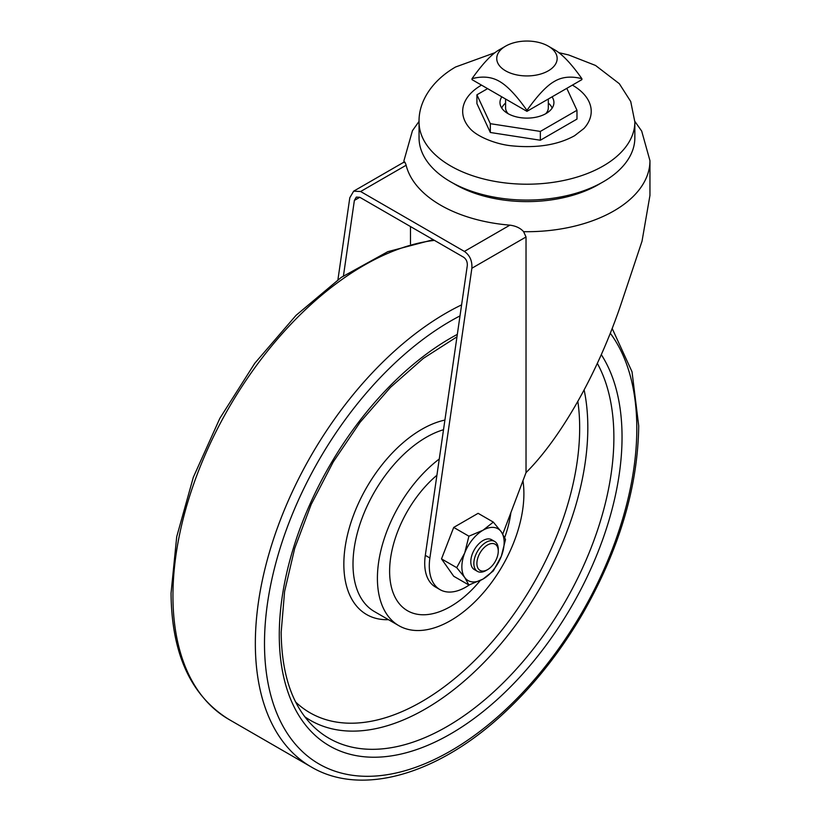 <?xml version="1.0" encoding="UTF-8"?>
<svg xmlns="http://www.w3.org/2000/svg" width="821" height="821" viewBox="0 0 821 821"><rect width="100%" height="100%" fill="white"/><g stroke="black" fill="none" stroke-linecap="round" stroke-linejoin="round"><path stroke-width="1.23" d="M477.422 571.365L474.374 569.6A17.262 9.965 -60 0 1 470.792 561.697A17.262 9.965 -60 0 1 478.335 544.323A17.262 9.965 -60 0 1 491.635 539.705L494.683 541.46A17.262 9.965 -60 0 1 498.265 549.372L498.265 551.127A15.106 8.723 -60 0 1 487.582 569.63L486.053 570.513A17.262 9.965 -60 0 1 477.422 571.365A17.262 9.965 -60 0 1 473.85 563.463A17.262 9.965 -60 0 1 486.053 542.322A17.262 9.965 -60 0 1 494.683 541.46M545.698 113.739A21.367 12.336 0 0 0 548.315 107.828L548.315 99.013M552.153 108.095A25.892 14.952 0 0 0 548.315 103.077M439.266 459.001A103.579 59.8 120 0 0 381.006 550.008A103.579 59.8 120 0 0 398.862 625.684A103.579 59.8 120 0 0 450.657 620.553A103.579 59.8 120 0 0 522.956 480.716M634.849 137.784A107.9 62.293 180 0 1 568.235 195.326A107.9 62.293 180 0 1 450.657 181.831A107.9 62.293 180 0 1 419.049 137.784L419.049 121.919A107.9 62.293 0 0 0 450.657 165.965A107.9 62.293 0 0 0 603.24 165.965A107.9 62.293 0 0 0 634.849 121.919L634.849 137.784M552.061 96.857A26.97 15.568 180 0 1 553.918 102.543A26.97 15.568 180 0 1 537.273 116.931A26.97 15.568 180 0 1 507.881 113.555A26.97 15.568 180 0 1 499.979 102.543A26.97 15.568 180 0 1 501.836 96.857M481.506 85.117L481.506 85.117A64.264 37.099 0 0 0 469.889 128.425C477.268 136.912 496.613 144.486 512.088 145.861C537.129 148.273 557.962 144.896 574.587 135.722L584.008 128.425A64.264 37.099 0 0 0 572.391 85.117M523.613 231.676A123.006 71.017 0 0 0 613.923 210.894A123.006 71.017 0 0 0 649.955 160.68L649.955 195.398L642.022 241.22L622.821 298.762C596.775 378.081 557.367 441.647 526.025 472.619L526.025 236.982L523.613 231.676C520.442 228.115 515.865 225.939 509.903 225.149A122.011 70.442 180 0 1 406.138 165.247C405.081 161.973 404.363 161.101 403.994 162.609M436.916 475.236A86.318 49.835 120 0 0 389.616 571.211A86.318 49.835 120 0 0 480.223 580.56M499.486 49.681L505.582 46.161A30.213 17.446 0 0 0 505.582 70.822A30.213 17.446 0 0 0 548.315 70.822A30.213 17.446 0 0 0 548.315 46.161A30.213 17.446 0 0 0 505.582 46.161L499.486 49.681C491.974 53.806 482.82 63.474 472.013 78.672C482.553 75.912 491.707 76.825 499.486 81.402C507.316 85.856 516.471 95.523 526.949 110.394C537.714 95.226 546.868 85.569 554.411 81.402C561.923 76.856 571.077 75.943 581.884 78.672C571.344 63.74 562.19 54.083 554.411 49.681L548.315 46.161M469.407 584.87A51.795 29.905 -60 0 1 440.015 589.642A51.795 29.905 -60 0 1 429.291 565.926A51.795 29.905 -60 0 1 429.886 557.993L471.87 268.241C472.311 260.852 469.817 255.249 464.388 251.421L360.624 191.519L353.666 191.16L349.797 197.769L337.924 279.745M440.015 589.642L435.438 586.994A51.795 29.905 -60 0 1 424.714 563.288A51.795 29.905 -60 0 1 425.309 555.345L429.886 557.993M486.053 570.513L487.582 569.63A15.106 8.723 -60 0 1 476.898 563.463A15.106 8.723 -60 0 1 487.582 544.959A15.106 8.723 -60 0 1 498.265 551.127M468.904 585.024L483.005 579.072A29.905 17.262 -60 0 0 501.313 556.289A29.905 17.262 120 0 0 501.313 531.875A29.905 17.262 120 0 0 483.005 530.243A29.905 17.262 120 0 0 464.696 553.015A29.905 17.262 120 0 0 464.696 577.43L468.904 585.024L453.705 576.25L441.503 558.885L453.705 527.421L478.12 513.32L493.318 522.105L483.005 530.243L468.904 536.195L464.696 553.015L456.702 567.66L464.696 577.43A29.905 17.262 -60 0 0 483.005 579.072L493.318 570.934L501.313 556.289L505.531 539.469L501.313 531.875L493.318 522.105M505.582 99.013L505.582 107.828A21.367 12.336 0 0 0 508.199 113.739M505.582 103.077A25.892 14.952 0 0 0 501.744 108.095M410.479 226.545L410.479 243.981M504.699 537.539A86.318 49.835 120 0 0 510.888 512.602M566.798 88.35L576.978 110.281L540.351 131.422L490.332 123.684L476.919 94.805L487.602 88.637M576.978 110.281L576.978 119.086L540.351 140.237L490.332 132.489L476.919 103.61L476.919 94.805M490.332 123.684L490.332 132.489M540.351 131.422L540.351 140.237M354.374 200.416L359.793 197.286L356.314 197.102L354.374 200.416L343.445 275.887M359.793 197.286L463.557 257.189C466.266 259.108 467.518 261.909 467.293 265.604L425.309 555.345M526.025 472.619L502.77 534.061M472.013 78.672L472.013 79.637L526.949 111.348L581.884 79.637L581.884 78.672M526.949 111.348L526.949 110.394M468.904 536.195L453.705 527.421M456.702 567.66L441.503 558.885M433.262 239.701L387.82 251.667L341.218 277.416L296.022 315.367L254.777 363.272L219.854 418.33L193.315 477.309L176.71 536.76L171.045 593.234C171.589 653.711 190.841 695.756 228.813 719.36A269.74 155.733 -60 0 1 172.944 595.882A269.74 155.733 -60 0 1 363.682 265.522A269.74 155.733 -60 0 1 434.442 240.379M228.813 719.36L311.21 766.937A269.74 155.733 -60 0 1 255.341 643.448A269.74 155.733 -60 0 1 446.08 313.088A269.74 155.733 -60 0 1 461.607 304.858M443.514 429.722A103.579 59.8 120 0 0 426.243 437.306A103.579 59.8 120 0 0 352.999 564.171A103.579 59.8 120 0 0 374.448 611.583L398.862 625.684M419.059 121.385L412.45 130.683L403.953 160.68A123.006 71.017 0 0 0 403.973 162.117M453.018 183.145A101.424 58.558 0 0 0 598.663 184.468A101.424 58.558 0 0 0 600.88 183.145M444.91 420.065A110.055 63.535 120 0 0 343.845 564.171A110.055 63.535 120 0 0 388.466 619.681M597.329 363.375A236.027 136.265 -60 0 1 613.882 437.501A236.027 136.265 -60 0 1 499.568 686.407A236.027 136.265 -60 0 1 313.232 726.339L313.232 726.339C292.307 705.742 281.624 674.39 281.172 632.283L284.589 591.51L294.718 548.305L311.169 504.474L333.264 461.884L360.091 422.271L390.529 387.307L423.297 358.418L456.979 336.826M304.786 716.764A229.798 132.674 120 0 0 483.713 662.752A229.798 132.674 120 0 0 587.815 427.546A229.798 132.674 120 0 0 584.131 389.954M610.301 333.254A263.264 151.998 -60 0 1 636.809 428.5A263.264 151.998 -60 0 1 450.657 750.938A263.264 151.998 -60 0 1 264.495 643.448A263.264 151.998 -60 0 1 460.006 315.89M601.3 354.641A242.369 139.929 -60 0 1 622.041 437.029A242.369 139.929 -60 0 1 450.657 733.871A242.369 139.929 -60 0 1 279.273 634.92A242.369 139.929 -60 0 1 457.328 334.383M295.693 702.088A223.445 129.01 120 0 0 471.962 663.152A223.445 129.01 120 0 0 579.667 428.018A223.445 129.01 120 0 0 577.84 401.407M526.025 236.982L471.87 268.241M509.903 225.149L464.388 251.421M406.138 165.247L360.624 191.519M495.012 52.677L455.573 67.004C431.066 81.146 418.525 102.533 419.049 121.919M403.953 160.68L403.953 162.127M311.21 766.937C362.01 797.088 438.927 774.203 504.484 712.618C534.43 684.704 560.538 651.648 582.797 613.472C619.27 549.434 637.907 486.904 638.707 425.853L632.016 371.749L612.179 328.472M634.838 121.385L641.694 131.093L649.955 160.68M558.885 52.677L568.666 54.956L595.533 65.454L619.321 83.701L630.723 101.517L634.849 121.919M404.26 161.953L353.666 191.16"/></g></svg>
